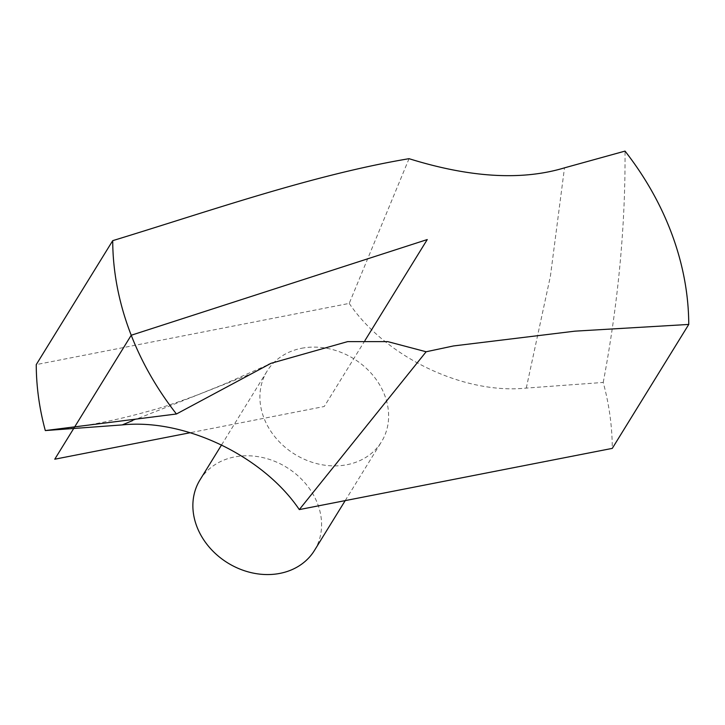 <?xml version="1.0" encoding="UTF-8"?>
<svg xmlns="http://www.w3.org/2000/svg" width="725" height="725" viewBox="0 0 725 725"><rect width="100%" height="100%" fill="white"/><g stroke="black" fill="none" stroke-linecap="round" stroke-linejoin="round"><path stroke-width="0.54" stroke-dasharray="3.62 2.72" d="M301.564 348.281A67.235 56.124 -148.3 0 1 372.324 374.598A67.235 56.124 -148.3 0 1 381.486 441.797A67.235 56.124 -148.3 0 1 294.794 454.267A67.235 56.124 -148.3 0 1 267.045 371.2A67.235 56.124 -148.3 0 1 301.564 348.281M409.045 158.684L349.223 303.403L36.25 364.612M349.223 303.403C385.211 356.691 463.502 394.645 526.278 388.083L603.227 382.438A300.857 251.167 -148.3 0 1 612.281 448.385M603.227 382.438C618.244 302.86 625.512 225.747 625.032 151.099M200.009 479.868A67.235 56.124 -148.3 0 1 234.528 456.949A67.235 56.124 -148.3 0 1 305.279 483.267A67.235 56.124 -148.3 0 1 314.442 550.465M364.965 340.532L324.265 406.498L190.34 432.689M526.278 388.083L550.393 276.27L564.494 167.847M132.593 420.6L251.557 373.611M52.363 429.871C83.665 426.934 117.64 420.174 154.28 409.598C164.158 406.915 179.093 401.813 199.085 394.3L223.237 384.549L268.187 364.675M345.2 500.622L381.486 441.797M221.596 444.878L267.045 371.2"/><path stroke-width="1.09" d="M688.75 324.438L574.943 331.162L453.497 345.952L426.137 351.761L299.307 509.593L612.281 448.385L688.75 324.438A300.857 251.167 -148.3 0 0 625.032 151.099L564.494 167.847C521.909 180.752 470.09 177.688 409.045 158.684C312.774 174.834 211.31 210.558 112.719 240.655A300.857 251.167 -148.3 0 0 176.438 413.993L271.077 363.288L347.647 341.62L387.757 341.62L426.137 351.761M299.307 509.593C263.32 456.306 185.038 418.352 122.253 424.913L45.303 430.568A300.857 251.167 -148.3 0 1 36.25 364.612L112.719 240.655M45.303 430.568L176.438 413.993M345.2 500.622L314.442 550.465A67.235 56.124 -148.3 0 1 227.759 562.935A67.235 56.124 -148.3 0 1 200.009 479.868L221.596 444.878M190.34 432.689L54.756 459.206L131.225 335.249L427.252 239.558L364.965 340.532M122.253 424.913L132.593 420.6M268.187 364.675L271.087 363.316"/></g></svg>
